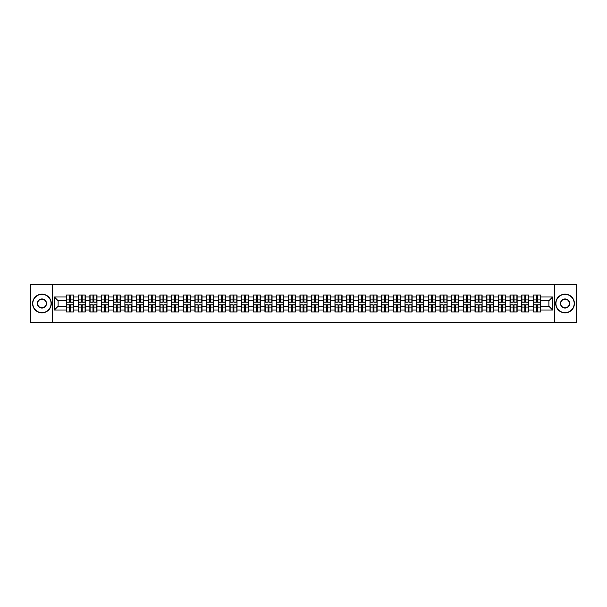 <?xml version="1.0" encoding="UTF-8"?>
<svg xmlns="http://www.w3.org/2000/svg" width="607" height="607" viewBox="0 0 607 607"><rect width="100%" height="100%" fill="white"/><g stroke="black" fill="none" stroke-linecap="round" stroke-linejoin="round"><path stroke-width="0.91" d="M554.358 322.203L576.65 322.203L576.65 284.797L554.358 284.797L554.358 322.203L52.642 322.203L52.642 284.797L30.35 284.797L30.35 322.203L52.642 322.203M554.358 284.797L52.642 284.797M548.895 306.269L548.895 300.731L540.48 300.731L540.48 306.269L548.895 306.269L552.636 310.01L552.636 296.99L540.48 296.99L540.48 295.048L533.371 295.048L533.371 300.731L528.803 300.731L528.803 306.269L533.371 306.269L533.371 300.731M552.636 310.01L540.48 310.01L540.48 311.952L533.371 311.952L533.371 310.01L528.803 310.01L528.803 311.952L521.701 311.952L521.701 310.01L517.134 310.01L517.134 311.952L510.024 311.952L510.024 310.01L505.464 310.01L505.464 311.952L498.355 311.952L498.355 310.01L493.794 310.01L493.794 311.952L486.685 311.952L486.685 310.01L482.117 310.01L482.117 311.952L475.015 311.952L475.015 310.01L470.448 310.01L470.448 311.952L463.346 311.952L463.346 310.01L458.778 310.01L458.778 311.952L451.669 311.952L451.669 310.01L447.109 310.01L447.109 311.952L439.999 311.952L439.999 310.01L435.439 310.01L435.439 311.952L428.33 311.952L428.33 310.01L423.762 310.01L423.762 311.952L416.66 311.952L416.66 310.01L412.092 310.01L412.092 311.952L404.99 311.952L404.99 310.01L400.423 310.01L400.423 311.952L393.313 311.952L393.313 310.01L388.753 310.01L388.753 311.952L381.644 311.952L381.644 310.01L377.084 310.01L377.084 311.952L369.974 311.952L369.974 310.01L365.406 310.01L365.406 311.952L358.305 311.952L358.305 310.01L353.737 310.01L353.737 311.952L346.627 311.952L346.627 310.01L342.067 310.01L342.067 311.952L334.958 311.952L334.958 310.01L330.398 310.01L330.398 311.952L323.288 311.952L323.288 310.01L318.728 310.01L318.728 311.952L311.619 311.952L311.619 310.01L307.051 310.01L307.051 311.952L299.949 311.952L299.949 310.01L295.381 310.01L295.381 311.952L288.272 311.952L288.272 310.01L283.712 310.01L283.712 311.952L276.602 311.952L276.602 310.01L272.042 310.01L272.042 311.952L264.933 311.952L264.933 310.01L260.373 310.01L260.373 311.952L253.263 311.952L253.263 310.01L248.695 310.01L248.695 311.952L241.594 311.952L241.594 310.01L237.026 310.01L237.026 311.952L229.916 311.952L229.916 310.01L225.356 310.01L225.356 311.952L218.247 311.952L218.247 310.01L213.687 310.01L213.687 311.952L206.577 311.952L206.577 310.01L202.01 310.01L202.01 311.952L194.908 311.952L194.908 310.01L190.34 310.01L190.34 311.952L183.238 311.952L183.238 310.01L178.67 310.01L178.67 311.952L171.561 311.952L171.561 310.01L167.001 310.01L167.001 311.952L159.891 311.952L159.891 310.01L155.331 310.01L155.331 311.952L148.222 311.952L148.222 310.01L143.654 310.01L143.654 311.952L136.552 311.952L136.552 310.01L131.985 310.01L131.985 311.952L124.883 311.952L124.883 310.01L120.315 310.01L120.315 311.952L113.206 311.952L113.206 310.01L108.645 310.01L108.645 311.952L101.536 311.952L101.536 310.01L96.976 310.01L96.976 311.952L89.866 311.952L89.866 310.01L85.299 310.01L85.299 311.952L78.197 311.952L78.197 310.01L73.629 310.01L73.629 311.952L66.52 311.952L66.52 310.01L54.364 310.01L54.364 296.99L66.52 296.99L66.52 300.731L58.105 300.731L58.105 306.269L66.52 306.269L66.52 300.731M533.371 296.99L528.803 296.99L528.803 295.048L521.701 295.048L521.701 296.99L517.134 296.99L517.134 295.048L510.024 295.048L510.024 296.99L505.464 296.99L505.464 295.048L498.355 295.048L498.355 296.99L493.794 296.99L493.794 295.048L486.685 295.048L486.685 296.99L482.117 296.99L482.117 295.048L475.015 295.048L475.015 296.99L470.448 296.99L470.448 295.048L463.346 295.048L463.346 296.99L458.778 296.99L458.778 295.048L451.669 295.048L451.669 296.99L447.109 296.99L447.109 295.048L439.999 295.048L439.999 296.99L435.439 296.99L435.439 295.048L428.33 295.048L428.33 296.99L423.762 296.99L423.762 295.048L416.66 295.048L416.66 296.99L412.092 296.99L412.092 295.048L404.99 295.048L404.99 296.99L400.423 296.99L400.423 295.048L393.313 295.048L393.313 296.99L388.753 296.99L388.753 295.048L381.644 295.048L381.644 296.99L377.084 296.99L377.084 295.048L369.974 295.048L369.974 296.99L365.406 296.99L365.406 295.048L358.305 295.048L358.305 296.99L353.737 296.99L353.737 295.048L346.627 295.048L346.627 296.99L342.067 296.99L342.067 295.048L334.958 295.048L334.958 296.99L330.398 296.99L330.398 295.048L323.288 295.048L323.288 296.99L318.728 296.99L318.728 295.048L311.619 295.048L311.619 296.99L307.051 296.99L307.051 295.048L299.949 295.048L299.949 296.99L295.381 296.99L295.381 295.048L288.272 295.048L288.272 296.99L283.712 296.99L283.712 295.048L276.602 295.048L276.602 296.99L272.042 296.99L272.042 295.048L264.933 295.048L264.933 296.99L260.373 296.99L260.373 295.048L253.263 295.048L253.263 296.99L248.695 296.99L248.695 295.048L241.594 295.048L241.594 296.99L237.026 296.99L237.026 295.048L229.916 295.048L229.916 296.99L225.356 296.99L225.356 295.048L218.247 295.048L218.247 296.99L213.687 296.99L213.687 295.048L206.577 295.048L206.577 296.99L202.01 296.99L202.01 295.048L194.908 295.048L194.908 296.99L190.34 296.99L190.34 295.048L183.238 295.048L183.238 296.99L178.67 296.99L178.67 295.048L171.561 295.048L171.561 296.99L167.001 296.99L167.001 295.048L159.891 295.048L159.891 296.99L155.331 296.99L155.331 295.048L148.222 295.048L148.222 296.99L143.654 296.99L143.654 295.048L136.552 295.048L136.552 296.99L131.985 296.99L131.985 295.048L124.883 295.048L124.883 296.99L120.315 296.99L120.315 295.048L113.206 295.048L113.206 296.99L108.645 296.99L108.645 295.048L101.536 295.048L101.536 296.99L96.976 296.99L96.976 295.048L89.866 295.048L89.866 296.99L85.299 296.99L85.299 295.048L78.197 295.048L78.197 296.99L73.629 296.99L73.629 295.048L66.52 295.048L66.52 296.99M533.371 306.269L533.371 310.01M528.803 306.269L528.803 310.01M528.803 296.99L528.803 300.731M517.134 306.269L521.701 306.269L521.701 300.731L517.134 300.731L517.134 310.01M521.701 306.269L521.701 310.01M521.701 296.99L521.701 300.731M517.134 296.99L517.134 300.731M505.464 306.269L510.024 306.269L510.024 300.731L505.464 300.731L505.464 310.01M510.024 306.269L510.024 310.01M510.024 296.99L510.024 300.731M505.464 296.99L505.464 300.731M493.794 306.269L498.355 306.269L498.355 300.731L493.794 300.731L493.794 310.01M498.355 306.269L498.355 310.01M498.355 296.99L498.355 300.731M493.794 296.99L493.794 300.731M482.117 306.269L486.685 306.269L486.685 300.731L482.117 300.731L482.117 310.01M486.685 306.269L486.685 310.01M486.685 296.99L486.685 300.731M482.117 296.99L482.117 300.731M470.448 306.269L475.015 306.269L475.015 300.731L470.448 300.731L470.448 310.01M475.015 306.269L475.015 310.01M475.015 296.99L475.015 300.731M470.448 296.99L470.448 300.731M458.778 306.269L463.346 306.269L463.346 300.731L458.778 300.731L458.778 310.01M463.346 306.269L463.346 310.01M463.346 296.99L463.346 300.731M458.778 296.99L458.778 300.731M447.109 306.269L451.669 306.269L451.669 300.731L447.109 300.731L447.109 310.01M451.669 306.269L451.669 310.01M451.669 296.99L451.669 300.731M447.109 296.99L447.109 300.731M435.439 306.269L439.999 306.269L439.999 300.731L435.439 300.731L435.439 310.01M439.999 306.269L439.999 310.01M439.999 296.99L439.999 300.731M435.439 296.99L435.439 300.731M423.762 306.269L428.33 306.269L428.33 300.731L423.762 300.731L423.762 310.01M428.33 306.269L428.33 310.01M428.33 296.99L428.33 300.731M423.762 296.99L423.762 300.731M412.092 306.269L416.66 306.269L416.66 300.731L412.092 300.731L412.092 310.01M416.66 306.269L416.66 310.01M416.66 296.99L416.66 300.731M412.092 296.99L412.092 300.731M400.423 306.269L404.99 306.269L404.99 300.731L400.423 300.731L400.423 310.01M404.99 306.269L404.99 310.01M404.99 296.99L404.99 300.731M400.423 296.99L400.423 300.731M388.753 306.269L393.313 306.269L393.313 300.731L388.753 300.731L388.753 310.01M393.313 306.269L393.313 310.01M393.313 296.99L393.313 300.731M388.753 296.99L388.753 300.731M377.084 306.269L381.644 306.269L381.644 300.731L377.084 300.731L377.084 310.01M381.644 306.269L381.644 310.01M381.644 296.99L381.644 300.731M377.084 296.99L377.084 300.731M365.406 306.269L369.974 306.269L369.974 300.731L365.406 300.731L365.406 310.01M369.974 306.269L369.974 310.01M369.974 296.99L369.974 300.731M365.406 296.99L365.406 300.731M353.737 306.269L358.305 306.269L358.305 300.731L353.737 300.731L353.737 310.01M358.305 306.269L358.305 310.01M358.305 296.99L358.305 300.731M353.737 296.99L353.737 300.731M342.067 306.269L346.627 306.269L346.627 300.731L342.067 300.731L342.067 310.01M346.627 306.269L346.627 310.01M346.627 296.99L346.627 300.731M342.067 296.99L342.067 300.731M330.398 306.269L334.958 306.269L334.958 300.731L330.398 300.731L330.398 310.01M334.958 306.269L334.958 310.01M334.958 296.99L334.958 300.731M330.398 296.99L330.398 300.731M318.728 306.269L323.288 306.269L323.288 300.731L318.728 300.731L318.728 310.01M323.288 306.269L323.288 310.01M323.288 296.99L323.288 300.731M318.728 296.99L318.728 300.731M307.051 306.269L311.619 306.269L311.619 300.731L307.051 300.731L307.051 310.01M311.619 306.269L311.619 310.01M311.619 296.99L311.619 300.731M307.051 296.99L307.051 300.731M295.381 306.269L299.949 306.269L299.949 300.731L295.381 300.731L295.381 310.01M299.949 306.269L299.949 310.01M299.949 296.99L299.949 300.731M295.381 296.99L295.381 300.731M283.712 306.269L288.272 306.269L288.272 300.731L283.712 300.731L283.712 310.01M288.272 306.269L288.272 310.01M288.272 296.99L288.272 300.731M283.712 296.99L283.712 300.731M272.042 306.269L276.602 306.269L276.602 300.731L272.042 300.731L272.042 310.01M276.602 306.269L276.602 310.01M276.602 296.99L276.602 300.731M272.042 296.99L272.042 300.731M260.373 306.269L264.933 306.269L264.933 300.731L260.373 300.731L260.373 310.01M264.933 306.269L264.933 310.01M264.933 296.99L264.933 300.731M260.373 296.99L260.373 300.731M248.695 306.269L253.263 306.269L253.263 300.731L248.695 300.731L248.695 310.01M253.263 306.269L253.263 310.01M253.263 296.99L253.263 300.731M248.695 296.99L248.695 300.731M237.026 306.269L241.594 306.269L241.594 300.731L237.026 300.731L237.026 310.01M241.594 306.269L241.594 310.01M241.594 296.99L241.594 300.731M237.026 296.99L237.026 300.731M225.356 306.269L229.916 306.269L229.916 300.731L225.356 300.731L225.356 310.01M229.916 306.269L229.916 310.01M229.916 296.99L229.916 300.731M225.356 296.99L225.356 300.731M213.687 306.269L218.247 306.269L218.247 300.731L213.687 300.731L213.687 310.01M218.247 306.269L218.247 310.01M218.247 296.99L218.247 300.731M213.687 296.99L213.687 300.731M202.01 306.269L206.577 306.269L206.577 300.731L202.01 300.731L202.01 310.01M206.577 306.269L206.577 310.01M206.577 296.99L206.577 300.731M202.01 296.99L202.01 300.731M190.34 306.269L194.908 306.269L194.908 300.731L190.34 300.731L190.34 310.01M194.908 306.269L194.908 310.01M194.908 296.99L194.908 300.731M190.34 296.99L190.34 300.731M178.67 306.269L183.238 306.269L183.238 300.731L178.67 300.731L178.67 310.01M183.238 306.269L183.238 310.01M183.238 296.99L183.238 300.731M178.67 296.99L178.67 300.731M167.001 306.269L171.561 306.269L171.561 300.731L167.001 300.731L167.001 310.01M171.561 306.269L171.561 310.01M171.561 296.99L171.561 300.731M167.001 296.99L167.001 300.731M155.331 306.269L159.891 306.269L159.891 300.731L155.331 300.731L155.331 310.01M159.891 306.269L159.891 310.01M159.891 296.99L159.891 300.731M155.331 296.99L155.331 300.731M143.654 306.269L148.222 306.269L148.222 300.731L143.654 300.731L143.654 310.01M148.222 306.269L148.222 310.01M148.222 296.99L148.222 300.731M143.654 296.99L143.654 300.731M131.985 306.269L136.552 306.269L136.552 300.731L131.985 300.731L131.985 310.01M136.552 306.269L136.552 310.01M136.552 296.99L136.552 300.731M131.985 296.99L131.985 300.731M120.315 306.269L124.883 306.269L124.883 300.731L120.315 300.731L120.315 310.01M124.883 306.269L124.883 310.01M124.883 296.99L124.883 300.731M120.315 296.99L120.315 300.731M108.645 306.269L113.206 306.269L113.206 300.731L108.645 300.731L108.645 310.01M113.206 306.269L113.206 310.01M113.206 296.99L113.206 300.731M108.645 296.99L108.645 300.731M96.976 306.269L101.536 306.269L101.536 300.731L96.976 300.731L96.976 310.01M101.536 306.269L101.536 310.01M101.536 296.99L101.536 300.731M96.976 296.99L96.976 300.731M85.299 306.269L89.866 306.269L89.866 300.731L85.299 300.731L85.299 310.01M89.866 306.269L89.866 310.01M89.866 296.99L89.866 300.731M85.299 296.99L85.299 300.731M73.629 306.269L78.197 306.269L78.197 300.731L73.629 300.731L73.629 310.01M78.197 306.269L78.197 310.01M78.197 296.99L78.197 300.731M73.629 296.99L73.629 300.731M66.52 306.269L66.52 310.01M58.105 306.269L54.364 310.01M54.364 296.99L58.105 300.731M540.48 306.269L540.48 310.01M540.48 296.99L540.48 300.731M552.636 296.99L548.895 300.731M73.409 295.048L73.409 302.225L70.526 302.225L70.526 295.048M69.63 295.048L69.63 302.225L66.747 302.225L66.747 295.048M69.63 296.019L70.526 296.019M70.526 298.788L69.63 298.788M66.747 311.952L66.747 304.775L69.63 304.775L69.63 311.952M70.526 311.952L70.526 304.775L73.409 304.775L73.409 311.952M70.526 310.981L69.63 310.981M69.63 308.212L70.526 308.212M41.944 312.628A9.128 9.128 0 0 0 51.071 303.5A9.128 9.128 0 0 0 41.944 294.372A9.128 9.128 0 0 0 32.816 303.5A9.128 9.128 0 0 0 41.944 312.628M41.944 294.145A9.355 9.355 0 0 1 51.299 303.5A9.355 9.355 0 0 1 41.944 312.855A9.355 9.355 0 0 1 32.596 303.5A9.355 9.355 0 0 1 41.944 294.145M41.944 308.06A4.56 4.56 0 0 1 37.384 303.5A4.56 4.56 0 0 1 41.944 298.94A4.56 4.56 0 0 1 46.511 303.5A4.56 4.56 0 0 1 41.944 308.06M41.944 299.16A4.34 4.34 0 0 0 37.604 303.5A4.34 4.34 0 0 0 41.944 307.84A4.34 4.34 0 0 0 46.284 303.5A4.34 4.34 0 0 0 41.944 299.16M565.056 312.628A9.128 9.128 0 0 0 574.184 303.5A9.128 9.128 0 0 0 565.056 294.372A9.128 9.128 0 0 0 555.929 303.5A9.128 9.128 0 0 0 565.056 312.628M565.056 294.145A9.355 9.355 0 0 1 574.404 303.5A9.355 9.355 0 0 1 565.056 312.855A9.355 9.355 0 0 1 555.701 303.5A9.355 9.355 0 0 1 565.056 294.145M565.056 308.06A4.56 4.56 0 0 1 560.489 303.5A4.56 4.56 0 0 1 565.056 298.94A4.56 4.56 0 0 1 569.616 303.5A4.56 4.56 0 0 1 565.056 308.06M565.056 299.16A4.34 4.34 0 0 0 560.716 303.5A4.34 4.34 0 0 0 565.056 307.84A4.34 4.34 0 0 0 569.396 303.5A4.34 4.34 0 0 0 565.056 299.16M85.079 295.048L85.079 302.225L82.195 302.225L82.195 295.048M81.3 295.048L81.3 302.225L78.417 302.225L78.417 295.048M81.3 296.019L82.195 296.019M82.195 298.788L81.3 298.788M96.748 295.048L96.748 302.225L93.865 302.225L93.865 295.048M92.97 295.048L92.97 302.225L90.086 302.225L90.086 295.048M92.97 296.019L93.865 296.019M93.865 298.788L92.97 298.788M108.418 295.048L108.418 302.225L105.542 302.225L105.542 295.048M104.639 295.048L104.639 302.225L101.764 302.225L101.764 295.048M104.639 296.019L105.542 296.019M105.542 298.788L104.639 298.788M120.087 295.048L120.087 302.225L117.212 302.225L117.212 295.048M116.309 295.048L116.309 302.225L113.433 302.225L113.433 295.048M116.309 296.019L117.212 296.019M117.212 298.788L116.309 298.788M131.765 295.048L131.765 302.225L128.881 302.225L128.881 295.048M127.986 295.048L127.986 302.225L125.103 302.225L125.103 295.048M127.986 296.019L128.881 296.019M128.881 298.788L127.986 298.788M78.417 311.952L78.417 304.775L81.3 304.775L81.3 311.952M82.195 311.952L82.195 304.775L85.079 304.775L85.079 311.952M82.195 310.981L81.3 310.981M81.3 308.212L82.195 308.212M90.086 311.952L90.086 304.775L92.97 304.775L92.97 311.952M93.865 311.952L93.865 304.775L96.748 304.775L96.748 311.952M93.865 310.981L92.97 310.981M92.97 308.212L93.865 308.212M101.764 311.952L101.764 304.775L104.639 304.775L104.639 311.952M105.542 311.952L105.542 304.775L108.418 304.775L108.418 311.952M105.542 310.981L104.639 310.981M104.639 308.212L105.542 308.212M113.433 311.952L113.433 304.775L116.309 304.775L116.309 311.952M117.212 311.952L117.212 304.775L120.087 304.775L120.087 311.952M117.212 310.981L116.309 310.981M116.309 308.212L117.212 308.212M125.103 311.952L125.103 304.775L127.986 304.775L127.986 311.952M128.881 311.952L128.881 304.775L131.765 304.775L131.765 311.952M128.881 310.981L127.986 310.981M127.986 308.212L128.881 308.212M143.434 295.048L143.434 302.225L140.551 302.225L140.551 295.048M139.656 295.048L139.656 302.225L136.772 302.225L136.772 295.048M139.656 296.019L140.551 296.019M140.551 298.788L139.656 298.788M136.772 311.952L136.772 304.775L139.656 304.775L139.656 311.952M140.551 311.952L140.551 304.775L143.434 304.775L143.434 311.952M140.551 310.981L139.656 310.981M139.656 308.212L140.551 308.212M155.104 295.048L155.104 302.225L152.22 302.225L152.22 295.048M151.325 295.048L151.325 302.225L148.449 302.225L148.449 295.048M151.325 296.019L152.22 296.019M152.22 298.788L151.325 298.788M148.449 311.952L148.449 304.775L151.325 304.775L151.325 311.952M152.22 311.952L152.22 304.775L155.104 304.775L155.104 311.952M152.22 310.981L151.325 310.981M151.325 308.212L152.22 308.212M166.773 295.048L166.773 302.225L163.898 302.225L163.898 295.048M162.995 295.048L162.995 302.225L160.119 302.225L160.119 295.048M162.995 296.019L163.898 296.019M163.898 298.788L162.995 298.788M160.119 311.952L160.119 304.775L162.995 304.775L162.995 311.952M163.898 311.952L163.898 304.775L166.773 304.775L166.773 311.952M163.898 310.981L162.995 310.981M162.995 308.212L163.898 308.212M178.443 295.048L178.443 302.225L175.567 302.225L175.567 295.048M174.672 295.048L174.672 302.225L171.789 302.225L171.789 295.048M174.672 296.019L175.567 296.019M175.567 298.788L174.672 298.788M171.789 311.952L171.789 304.775L174.672 304.775L174.672 311.952M175.567 311.952L175.567 304.775L178.443 304.775L178.443 311.952M175.567 310.981L174.672 310.981M174.672 308.212L175.567 308.212M190.12 295.048L190.12 302.225L187.237 302.225L187.237 295.048M186.341 295.048L186.341 302.225L183.458 302.225L183.458 295.048M186.341 296.019L187.237 296.019M187.237 298.788L186.341 298.788M183.458 311.952L183.458 304.775L186.341 304.775L186.341 311.952M187.237 311.952L187.237 304.775L190.12 304.775L190.12 311.952M187.237 310.981L186.341 310.981M186.341 308.212L187.237 308.212M201.79 295.048L201.79 302.225L198.906 302.225L198.906 295.048M198.011 295.048L198.011 302.225L195.128 302.225L195.128 295.048M198.011 296.019L198.906 296.019M198.906 298.788L198.011 298.788M195.128 311.952L195.128 304.775L198.011 304.775L198.011 311.952M198.906 311.952L198.906 304.775L201.79 304.775L201.79 311.952M198.906 310.981L198.011 310.981M198.011 308.212L198.906 308.212M213.459 295.048L213.459 302.225L210.576 302.225L210.576 295.048M209.681 295.048L209.681 302.225L206.805 302.225L206.805 295.048M209.681 296.019L210.576 296.019M210.576 298.788L209.681 298.788M206.805 311.952L206.805 304.775L209.681 304.775L209.681 311.952M210.576 311.952L210.576 304.775L213.459 304.775L213.459 311.952M210.576 310.981L209.681 310.981M209.681 308.212L210.576 308.212M225.129 295.048L225.129 302.225L222.253 302.225L222.253 295.048M221.35 295.048L221.35 302.225L218.474 302.225L218.474 295.048M221.35 296.019L222.253 296.019M222.253 298.788L221.35 298.788M218.474 311.952L218.474 304.775L221.35 304.775L221.35 311.952M222.253 311.952L222.253 304.775L225.129 304.775L225.129 311.952M222.253 310.981L221.35 310.981M221.35 308.212L222.253 308.212M236.806 295.048L236.806 302.225L233.923 302.225L233.923 295.048M233.027 295.048L233.027 302.225L230.144 302.225L230.144 295.048M233.027 296.019L233.923 296.019M233.923 298.788L233.027 298.788M230.144 311.952L230.144 304.775L233.027 304.775L233.027 311.952M233.923 311.952L233.923 304.775L236.806 304.775L236.806 311.952M233.923 310.981L233.027 310.981M233.027 308.212L233.923 308.212M248.475 295.048L248.475 302.225L245.592 302.225L245.592 295.048M244.697 295.048L244.697 302.225L241.814 302.225L241.814 295.048M244.697 296.019L245.592 296.019M245.592 298.788L244.697 298.788M241.814 311.952L241.814 304.775L244.697 304.775L244.697 311.952M245.592 311.952L245.592 304.775L248.475 304.775L248.475 311.952M245.592 310.981L244.697 310.981M244.697 308.212L245.592 308.212M260.145 295.048L260.145 302.225L257.262 302.225L257.262 295.048M256.366 295.048L256.366 302.225L253.483 302.225L253.483 295.048M256.366 296.019L257.262 296.019M257.262 298.788L256.366 298.788M253.483 311.952L253.483 304.775L256.366 304.775L256.366 311.952M257.262 311.952L257.262 304.775L260.145 304.775L260.145 311.952M257.262 310.981L256.366 310.981M256.366 308.212L257.262 308.212M271.815 295.048L271.815 302.225L268.939 302.225L268.939 295.048M268.036 295.048L268.036 302.225L265.16 302.225L265.16 295.048M268.036 296.019L268.939 296.019M268.939 298.788L268.036 298.788M265.16 311.952L265.16 304.775L268.036 304.775L268.036 311.952M268.939 311.952L268.939 304.775L271.815 304.775L271.815 311.952M268.939 310.981L268.036 310.981M268.036 308.212L268.939 308.212M283.484 295.048L283.484 302.225L280.609 302.225L280.609 295.048M279.706 295.048L279.706 302.225L276.83 302.225L276.83 295.048M279.706 296.019L280.609 296.019M280.609 298.788L279.706 298.788M276.83 311.952L276.83 304.775L279.706 304.775L279.706 311.952M280.609 311.952L280.609 304.775L283.484 304.775L283.484 311.952M280.609 310.981L279.706 310.981M279.706 308.212L280.609 308.212M295.161 295.048L295.161 302.225L292.278 302.225L292.278 295.048M291.383 295.048L291.383 302.225L288.5 302.225L288.5 295.048M291.383 296.019L292.278 296.019M292.278 298.788L291.383 298.788M288.5 311.952L288.5 304.775L291.383 304.775L291.383 311.952M292.278 311.952L292.278 304.775L295.161 304.775L295.161 311.952M292.278 310.981L291.383 310.981M291.383 308.212L292.278 308.212M306.831 295.048L306.831 302.225L303.948 302.225L303.948 295.048M303.052 295.048L303.052 302.225L300.169 302.225L300.169 295.048M303.052 296.019L303.948 296.019M303.948 298.788L303.052 298.788M300.169 311.952L300.169 304.775L303.052 304.775L303.052 311.952M303.948 311.952L303.948 304.775L306.831 304.775L306.831 311.952M303.948 310.981L303.052 310.981M303.052 308.212L303.948 308.212M318.5 295.048L318.5 302.225L315.617 302.225L315.617 295.048M314.722 295.048L314.722 302.225L311.839 302.225L311.839 295.048M314.722 296.019L315.617 296.019M315.617 298.788L314.722 298.788M311.839 311.952L311.839 304.775L314.722 304.775L314.722 311.952M315.617 311.952L315.617 304.775L318.5 304.775L318.5 311.952M315.617 310.981L314.722 310.981M314.722 308.212L315.617 308.212M330.17 295.048L330.17 302.225L327.294 302.225L327.294 295.048M326.391 295.048L326.391 302.225L323.516 302.225L323.516 295.048M326.391 296.019L327.294 296.019M327.294 298.788L326.391 298.788M323.516 311.952L323.516 304.775L326.391 304.775L326.391 311.952M327.294 311.952L327.294 304.775L330.17 304.775L330.17 311.952M327.294 310.981L326.391 310.981M326.391 308.212L327.294 308.212M341.84 295.048L341.84 302.225L338.964 302.225L338.964 295.048M338.061 295.048L338.061 302.225L335.185 302.225L335.185 295.048M338.061 296.019L338.964 296.019M338.964 298.788L338.061 298.788M335.185 311.952L335.185 304.775L338.061 304.775L338.061 311.952M338.964 311.952L338.964 304.775L341.84 304.775L341.84 311.952M338.964 310.981L338.061 310.981M338.061 308.212L338.964 308.212M353.517 295.048L353.517 302.225L350.634 302.225L350.634 295.048M349.738 295.048L349.738 302.225L346.855 302.225L346.855 295.048M349.738 296.019L350.634 296.019M350.634 298.788L349.738 298.788M346.855 311.952L346.855 304.775L349.738 304.775L349.738 311.952M350.634 311.952L350.634 304.775L353.517 304.775L353.517 311.952M350.634 310.981L349.738 310.981M349.738 308.212L350.634 308.212M365.186 295.048L365.186 302.225L362.303 302.225L362.303 295.048M361.408 295.048L361.408 302.225L358.525 302.225L358.525 295.048M361.408 296.019L362.303 296.019M362.303 298.788L361.408 298.788M358.525 311.952L358.525 304.775L361.408 304.775L361.408 311.952M362.303 311.952L362.303 304.775L365.186 304.775L365.186 311.952M362.303 310.981L361.408 310.981M361.408 308.212L362.303 308.212M376.856 295.048L376.856 302.225L373.973 302.225L373.973 295.048M373.077 295.048L373.077 302.225L370.194 302.225L370.194 295.048M373.077 296.019L373.973 296.019M373.973 298.788L373.077 298.788M370.194 311.952L370.194 304.775L373.077 304.775L373.077 311.952M373.973 311.952L373.973 304.775L376.856 304.775L376.856 311.952M373.973 310.981L373.077 310.981M373.077 308.212L373.973 308.212M388.526 295.048L388.526 302.225L385.65 302.225L385.65 295.048M384.747 295.048L384.747 302.225L381.871 302.225L381.871 295.048M384.747 296.019L385.65 296.019M385.65 298.788L384.747 298.788M381.871 311.952L381.871 304.775L384.747 304.775L384.747 311.952M385.65 311.952L385.65 304.775L388.526 304.775L388.526 311.952M385.65 310.981L384.747 310.981M384.747 308.212L385.65 308.212M400.195 295.048L400.195 302.225L397.319 302.225L397.319 295.048M396.424 295.048L396.424 302.225L393.541 302.225L393.541 295.048M396.424 296.019L397.319 296.019M397.319 298.788L396.424 298.788M393.541 311.952L393.541 304.775L396.424 304.775L396.424 311.952M397.319 311.952L397.319 304.775L400.195 304.775L400.195 311.952M397.319 310.981L396.424 310.981M396.424 308.212L397.319 308.212M411.872 295.048L411.872 302.225L408.989 302.225L408.989 295.048M408.094 295.048L408.094 302.225L405.21 302.225L405.21 295.048M408.094 296.019L408.989 296.019M408.989 298.788L408.094 298.788M405.21 311.952L405.21 304.775L408.094 304.775L408.094 311.952M408.989 311.952L408.989 304.775L411.872 304.775L411.872 311.952M408.989 310.981L408.094 310.981M408.094 308.212L408.989 308.212M423.542 295.048L423.542 302.225L420.659 302.225L420.659 295.048M419.763 295.048L419.763 302.225L416.88 302.225L416.88 295.048M419.763 296.019L420.659 296.019M420.659 298.788L419.763 298.788M416.88 311.952L416.88 304.775L419.763 304.775L419.763 311.952M420.659 311.952L420.659 304.775L423.542 304.775L423.542 311.952M420.659 310.981L419.763 310.981M419.763 308.212L420.659 308.212M435.211 295.048L435.211 302.225L432.328 302.225L432.328 295.048M431.433 295.048L431.433 302.225L428.557 302.225L428.557 295.048M431.433 296.019L432.328 296.019M432.328 298.788L431.433 298.788M428.557 311.952L428.557 304.775L431.433 304.775L431.433 311.952M432.328 311.952L432.328 304.775L435.211 304.775L435.211 311.952M432.328 310.981L431.433 310.981M431.433 308.212L432.328 308.212M446.881 295.048L446.881 302.225L444.005 302.225L444.005 295.048M443.102 295.048L443.102 302.225L440.227 302.225L440.227 295.048M443.102 296.019L444.005 296.019M444.005 298.788L443.102 298.788M440.227 311.952L440.227 304.775L443.102 304.775L443.102 311.952M444.005 311.952L444.005 304.775L446.881 304.775L446.881 311.952M444.005 310.981L443.102 310.981M443.102 308.212L444.005 308.212M458.551 295.048L458.551 302.225L455.675 302.225L455.675 295.048M454.78 295.048L454.78 302.225L451.896 302.225L451.896 295.048M454.78 296.019L455.675 296.019M455.675 298.788L454.78 298.788M451.896 311.952L451.896 304.775L454.78 304.775L454.78 311.952M455.675 311.952L455.675 304.775L458.551 304.775L458.551 311.952M455.675 310.981L454.78 310.981M454.78 308.212L455.675 308.212M470.228 295.048L470.228 302.225L467.344 302.225L467.344 295.048M466.449 295.048L466.449 302.225L463.566 302.225L463.566 295.048M466.449 296.019L467.344 296.019M467.344 298.788L466.449 298.788M463.566 311.952L463.566 304.775L466.449 304.775L466.449 311.952M467.344 311.952L467.344 304.775L470.228 304.775L470.228 311.952M467.344 310.981L466.449 310.981M466.449 308.212L467.344 308.212M481.897 295.048L481.897 302.225L479.014 302.225L479.014 295.048M478.119 295.048L478.119 302.225L475.235 302.225L475.235 295.048M478.119 296.019L479.014 296.019M479.014 298.788L478.119 298.788M475.235 311.952L475.235 304.775L478.119 304.775L478.119 311.952M479.014 311.952L479.014 304.775L481.897 304.775L481.897 311.952M479.014 310.981L478.119 310.981M478.119 308.212L479.014 308.212M493.567 295.048L493.567 302.225L490.691 302.225L490.691 295.048M489.788 295.048L489.788 302.225L486.913 302.225L486.913 295.048M489.788 296.019L490.691 296.019M490.691 298.788L489.788 298.788M486.913 311.952L486.913 304.775L489.788 304.775L489.788 311.952M490.691 311.952L490.691 304.775L493.567 304.775L493.567 311.952M490.691 310.981L489.788 310.981M489.788 308.212L490.691 308.212M505.236 295.048L505.236 302.225L502.361 302.225L502.361 295.048M501.458 295.048L501.458 302.225L498.582 302.225L498.582 295.048M501.458 296.019L502.361 296.019M502.361 298.788L501.458 298.788M498.582 311.952L498.582 304.775L501.458 304.775L501.458 311.952M502.361 311.952L502.361 304.775L505.236 304.775L505.236 311.952M502.361 310.981L501.458 310.981M501.458 308.212L502.361 308.212M516.914 295.048L516.914 302.225L514.03 302.225L514.03 295.048M513.135 295.048L513.135 302.225L510.252 302.225L510.252 295.048M513.135 296.019L514.03 296.019M514.03 298.788L513.135 298.788M510.252 311.952L510.252 304.775L513.135 304.775L513.135 311.952M514.03 311.952L514.03 304.775L516.914 304.775L516.914 311.952M514.03 310.981L513.135 310.981M513.135 308.212L514.03 308.212M528.583 295.048L528.583 302.225L525.7 302.225L525.7 295.048M524.805 295.048L524.805 302.225L521.921 302.225L521.921 295.048M524.805 296.019L525.7 296.019M525.7 298.788L524.805 298.788M521.921 311.952L521.921 304.775L524.805 304.775L524.805 311.952M525.7 311.952L525.7 304.775L528.583 304.775L528.583 311.952M525.7 310.981L524.805 310.981M524.805 308.212L525.7 308.212M540.253 295.048L540.253 302.225L537.37 302.225L537.37 295.048M536.474 295.048L536.474 302.225L533.591 302.225L533.591 295.048M536.474 296.019L537.37 296.019M537.37 298.788L536.474 298.788M533.591 311.952L533.591 304.775L536.474 304.775L536.474 311.952M537.37 311.952L537.37 304.775L540.253 304.775L540.253 311.952M537.37 310.981L536.474 310.981M536.474 308.212L537.37 308.212M69.63 299.919L66.747 299.919M69.63 302.134L66.747 302.134M73.409 299.919L70.526 299.919M73.409 302.134L70.526 302.134M70.526 307.081L73.409 307.081M70.526 304.866L73.409 304.866M66.747 307.081L69.63 307.081M66.747 304.866L69.63 304.866M81.3 299.919L78.417 299.919M81.3 302.134L78.417 302.134M85.079 299.919L82.195 299.919M85.079 302.134L82.195 302.134M92.97 299.919L90.086 299.919M92.97 302.134L90.086 302.134M96.748 299.919L93.865 299.919M96.748 302.134L93.865 302.134M104.639 299.919L101.764 299.919M104.639 302.134L101.764 302.134M108.418 299.919L105.542 299.919M108.418 302.134L105.542 302.134M116.309 299.919L113.433 299.919M116.309 302.134L113.433 302.134M120.087 299.919L117.212 299.919M120.087 302.134L117.212 302.134M127.986 299.919L125.103 299.919M127.986 302.134L125.103 302.134M131.765 299.919L128.881 299.919M131.765 302.134L128.881 302.134M82.195 307.081L85.079 307.081M82.195 304.866L85.079 304.866M78.417 307.081L81.3 307.081M78.417 304.866L81.3 304.866M93.865 307.081L96.748 307.081M93.865 304.866L96.748 304.866M90.086 307.081L92.97 307.081M90.086 304.866L92.97 304.866M105.542 307.081L108.418 307.081M105.542 304.866L108.418 304.866M101.764 307.081L104.639 307.081M101.764 304.866L104.639 304.866M117.212 307.081L120.087 307.081M117.212 304.866L120.087 304.866M113.433 307.081L116.309 307.081M113.433 304.866L116.309 304.866M128.881 307.081L131.765 307.081M128.881 304.866L131.765 304.866M125.103 307.081L127.986 307.081M125.103 304.866L127.986 304.866M139.656 299.919L136.772 299.919M139.656 302.134L136.772 302.134M143.434 299.919L140.551 299.919M143.434 302.134L140.551 302.134M140.551 307.081L143.434 307.081M140.551 304.866L143.434 304.866M136.772 307.081L139.656 307.081M136.772 304.866L139.656 304.866M151.325 299.919L148.449 299.919M151.325 302.134L148.449 302.134M155.104 299.919L152.22 299.919M155.104 302.134L152.22 302.134M152.22 307.081L155.104 307.081M152.22 304.866L155.104 304.866M148.449 307.081L151.325 307.081M148.449 304.866L151.325 304.866M162.995 299.919L160.119 299.919M162.995 302.134L160.119 302.134M166.773 299.919L163.898 299.919M166.773 302.134L163.898 302.134M163.898 307.081L166.773 307.081M163.898 304.866L166.773 304.866M160.119 307.081L162.995 307.081M160.119 304.866L162.995 304.866M174.672 299.919L171.789 299.919M174.672 302.134L171.789 302.134M178.443 299.919L175.567 299.919M178.443 302.134L175.567 302.134M175.567 307.081L178.443 307.081M175.567 304.866L178.443 304.866M171.789 307.081L174.672 307.081M171.789 304.866L174.672 304.866M186.341 299.919L183.458 299.919M186.341 302.134L183.458 302.134M190.12 299.919L187.237 299.919M190.12 302.134L187.237 302.134M187.237 307.081L190.12 307.081M187.237 304.866L190.12 304.866M183.458 307.081L186.341 307.081M183.458 304.866L186.341 304.866M198.011 299.919L195.128 299.919M198.011 302.134L195.128 302.134M201.79 299.919L198.906 299.919M201.79 302.134L198.906 302.134M198.906 307.081L201.79 307.081M198.906 304.866L201.79 304.866M195.128 307.081L198.011 307.081M195.128 304.866L198.011 304.866M209.681 299.919L206.805 299.919M209.681 302.134L206.805 302.134M213.459 299.919L210.576 299.919M213.459 302.134L210.576 302.134M210.576 307.081L213.459 307.081M210.576 304.866L213.459 304.866M206.805 307.081L209.681 307.081M206.805 304.866L209.681 304.866M221.35 299.919L218.474 299.919M221.35 302.134L218.474 302.134M225.129 299.919L222.253 299.919M225.129 302.134L222.253 302.134M222.253 307.081L225.129 307.081M222.253 304.866L225.129 304.866M218.474 307.081L221.35 307.081M218.474 304.866L221.35 304.866M233.027 299.919L230.144 299.919M233.027 302.134L230.144 302.134M236.806 299.919L233.923 299.919M236.806 302.134L233.923 302.134M233.923 307.081L236.806 307.081M233.923 304.866L236.806 304.866M230.144 307.081L233.027 307.081M230.144 304.866L233.027 304.866M244.697 299.919L241.814 299.919M244.697 302.134L241.814 302.134M248.475 299.919L245.592 299.919M248.475 302.134L245.592 302.134M245.592 307.081L248.475 307.081M245.592 304.866L248.475 304.866M241.814 307.081L244.697 307.081M241.814 304.866L244.697 304.866M256.366 299.919L253.483 299.919M256.366 302.134L253.483 302.134M260.145 299.919L257.262 299.919M260.145 302.134L257.262 302.134M257.262 307.081L260.145 307.081M257.262 304.866L260.145 304.866M253.483 307.081L256.366 307.081M253.483 304.866L256.366 304.866M268.036 299.919L265.16 299.919M268.036 302.134L265.16 302.134M271.815 299.919L268.939 299.919M271.815 302.134L268.939 302.134M268.939 307.081L271.815 307.081M268.939 304.866L271.815 304.866M265.16 307.081L268.036 307.081M265.16 304.866L268.036 304.866M279.706 299.919L276.83 299.919M279.706 302.134L276.83 302.134M283.484 299.919L280.609 299.919M283.484 302.134L280.609 302.134M280.609 307.081L283.484 307.081M280.609 304.866L283.484 304.866M276.83 307.081L279.706 307.081M276.83 304.866L279.706 304.866M291.383 299.919L288.5 299.919M291.383 302.134L288.5 302.134M295.161 299.919L292.278 299.919M295.161 302.134L292.278 302.134M292.278 307.081L295.161 307.081M292.278 304.866L295.161 304.866M288.5 307.081L291.383 307.081M288.5 304.866L291.383 304.866M303.052 299.919L300.169 299.919M303.052 302.134L300.169 302.134M306.831 299.919L303.948 299.919M306.831 302.134L303.948 302.134M303.948 307.081L306.831 307.081M303.948 304.866L306.831 304.866M300.169 307.081L303.052 307.081M300.169 304.866L303.052 304.866M314.722 299.919L311.839 299.919M314.722 302.134L311.839 302.134M318.5 299.919L315.617 299.919M318.5 302.134L315.617 302.134M315.617 307.081L318.5 307.081M315.617 304.866L318.5 304.866M311.839 307.081L314.722 307.081M311.839 304.866L314.722 304.866M326.391 299.919L323.516 299.919M326.391 302.134L323.516 302.134M330.17 299.919L327.294 299.919M330.17 302.134L327.294 302.134M327.294 307.081L330.17 307.081M327.294 304.866L330.17 304.866M323.516 307.081L326.391 307.081M323.516 304.866L326.391 304.866M338.061 299.919L335.185 299.919M338.061 302.134L335.185 302.134M341.84 299.919L338.964 299.919M341.84 302.134L338.964 302.134M338.964 307.081L341.84 307.081M338.964 304.866L341.84 304.866M335.185 307.081L338.061 307.081M335.185 304.866L338.061 304.866M349.738 299.919L346.855 299.919M349.738 302.134L346.855 302.134M353.517 299.919L350.634 299.919M353.517 302.134L350.634 302.134M350.634 307.081L353.517 307.081M350.634 304.866L353.517 304.866M346.855 307.081L349.738 307.081M346.855 304.866L349.738 304.866M361.408 299.919L358.525 299.919M361.408 302.134L358.525 302.134M365.186 299.919L362.303 299.919M365.186 302.134L362.303 302.134M362.303 307.081L365.186 307.081M362.303 304.866L365.186 304.866M358.525 307.081L361.408 307.081M358.525 304.866L361.408 304.866M373.077 299.919L370.194 299.919M373.077 302.134L370.194 302.134M376.856 299.919L373.973 299.919M376.856 302.134L373.973 302.134M373.973 307.081L376.856 307.081M373.973 304.866L376.856 304.866M370.194 307.081L373.077 307.081M370.194 304.866L373.077 304.866M384.747 299.919L381.871 299.919M384.747 302.134L381.871 302.134M388.526 299.919L385.65 299.919M388.526 302.134L385.65 302.134M385.65 307.081L388.526 307.081M385.65 304.866L388.526 304.866M381.871 307.081L384.747 307.081M381.871 304.866L384.747 304.866M396.424 299.919L393.541 299.919M396.424 302.134L393.541 302.134M400.195 299.919L397.319 299.919M400.195 302.134L397.319 302.134M397.319 307.081L400.195 307.081M397.319 304.866L400.195 304.866M393.541 307.081L396.424 307.081M393.541 304.866L396.424 304.866M408.094 299.919L405.21 299.919M408.094 302.134L405.21 302.134M411.872 299.919L408.989 299.919M411.872 302.134L408.989 302.134M408.989 307.081L411.872 307.081M408.989 304.866L411.872 304.866M405.21 307.081L408.094 307.081M405.21 304.866L408.094 304.866M419.763 299.919L416.88 299.919M419.763 302.134L416.88 302.134M423.542 299.919L420.659 299.919M423.542 302.134L420.659 302.134M420.659 307.081L423.542 307.081M420.659 304.866L423.542 304.866M416.88 307.081L419.763 307.081M416.88 304.866L419.763 304.866M431.433 299.919L428.557 299.919M431.433 302.134L428.557 302.134M435.211 299.919L432.328 299.919M435.211 302.134L432.328 302.134M432.328 307.081L435.211 307.081M432.328 304.866L435.211 304.866M428.557 307.081L431.433 307.081M428.557 304.866L431.433 304.866M443.102 299.919L440.227 299.919M443.102 302.134L440.227 302.134M446.881 299.919L444.005 299.919M446.881 302.134L444.005 302.134M444.005 307.081L446.881 307.081M444.005 304.866L446.881 304.866M440.227 307.081L443.102 307.081M440.227 304.866L443.102 304.866M454.78 299.919L451.896 299.919M454.78 302.134L451.896 302.134M458.551 299.919L455.675 299.919M458.551 302.134L455.675 302.134M455.675 307.081L458.551 307.081M455.675 304.866L458.551 304.866M451.896 307.081L454.78 307.081M451.896 304.866L454.78 304.866M466.449 299.919L463.566 299.919M466.449 302.134L463.566 302.134M470.228 299.919L467.344 299.919M470.228 302.134L467.344 302.134M467.344 307.081L470.228 307.081M467.344 304.866L470.228 304.866M463.566 307.081L466.449 307.081M463.566 304.866L466.449 304.866M478.119 299.919L475.235 299.919M478.119 302.134L475.235 302.134M481.897 299.919L479.014 299.919M481.897 302.134L479.014 302.134M479.014 307.081L481.897 307.081M479.014 304.866L481.897 304.866M475.235 307.081L478.119 307.081M475.235 304.866L478.119 304.866M489.788 299.919L486.913 299.919M489.788 302.134L486.913 302.134M493.567 299.919L490.691 299.919M493.567 302.134L490.691 302.134M490.691 307.081L493.567 307.081M490.691 304.866L493.567 304.866M486.913 307.081L489.788 307.081M486.913 304.866L489.788 304.866M501.458 299.919L498.582 299.919M501.458 302.134L498.582 302.134M505.236 299.919L502.361 299.919M505.236 302.134L502.361 302.134M502.361 307.081L505.236 307.081M502.361 304.866L505.236 304.866M498.582 307.081L501.458 307.081M498.582 304.866L501.458 304.866M513.135 299.919L510.252 299.919M513.135 302.134L510.252 302.134M516.914 299.919L514.03 299.919M516.914 302.134L514.03 302.134M514.03 307.081L516.914 307.081M514.03 304.866L516.914 304.866M510.252 307.081L513.135 307.081M510.252 304.866L513.135 304.866M524.805 299.919L521.921 299.919M524.805 302.134L521.921 302.134M528.583 299.919L525.7 299.919M528.583 302.134L525.7 302.134M525.7 307.081L528.583 307.081M525.7 304.866L528.583 304.866M521.921 307.081L524.805 307.081M521.921 304.866L524.805 304.866M536.474 299.919L533.591 299.919M536.474 302.134L533.591 302.134M540.253 299.919L537.37 299.919M540.253 302.134L537.37 302.134M537.37 307.081L540.253 307.081M537.37 304.866L540.253 304.866M533.591 307.081L536.474 307.081M533.591 304.866L536.474 304.866"/></g></svg>

